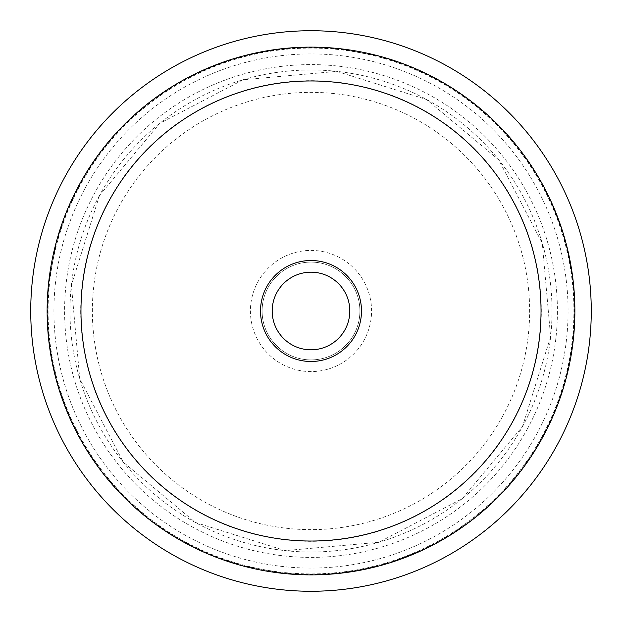 <?xml version="1.0" encoding="UTF-8"?>
<svg xmlns="http://www.w3.org/2000/svg" width="622" height="622" viewBox="0 0 622 622"><rect width="100%" height="100%" fill="white"/><g stroke="black" fill="none" stroke-linecap="round" stroke-linejoin="round"><path stroke-width="0.47" stroke-dasharray="3.11 2.33" d="M345.062 329.606A38.813 38.813 0 0 1 292.394 345.062A38.813 38.813 0 0 1 276.938 292.394A38.813 38.813 0 0 1 329.606 276.938A38.813 38.813 0 0 1 345.062 329.606M353.918 287.551A48.905 48.905 0 0 0 287.551 268.082A48.905 48.905 0 0 0 268.082 334.449A48.905 48.905 0 0 0 334.449 353.918A48.905 48.905 0 0 0 353.918 287.551A48.905 48.905 0 0 0 287.551 268.082A48.905 48.905 0 0 0 268.082 334.449A48.905 48.905 0 0 0 334.449 353.918A48.905 48.905 0 0 0 353.918 287.551M364.165 281.953A60.583 60.583 0 0 1 340.047 364.165A60.583 60.583 0 0 1 257.835 340.047A60.583 60.583 0 0 1 281.953 257.835A60.583 60.583 0 0 1 364.165 281.953M542.096 437.25A263.339 263.339 0 0 0 437.25 79.904A263.339 263.339 0 0 0 79.904 184.75A263.339 263.339 0 0 0 184.75 542.096A263.339 263.339 0 0 0 542.096 437.25M556.954 445.368A280.265 280.265 0 0 0 445.368 65.046A280.265 280.265 0 0 0 65.046 176.632A280.265 280.265 0 0 0 176.632 556.954A280.265 280.265 0 0 0 556.954 445.368M527.238 429.133A246.405 246.405 0 0 0 429.133 94.762A246.405 246.405 0 0 0 94.762 192.867A246.405 246.405 0 0 0 192.867 527.238A246.405 246.405 0 0 0 527.238 429.133M311 77.447L311 311L544.553 311M502.871 415.823A218.641 218.641 0 0 1 206.177 502.871A218.641 218.641 0 0 1 119.129 206.177A218.641 218.641 0 0 1 415.823 119.129A218.641 218.641 0 0 1 502.871 415.823M513.096 421.405A230.28 230.28 0 0 0 421.405 108.904A230.28 230.28 0 0 0 108.904 200.595A230.28 230.28 0 0 0 200.595 513.096A230.28 230.28 0 0 0 513.096 421.405M541.715 437.041A262.896 262.896 0 0 1 184.959 541.715A262.896 262.896 0 0 1 80.285 184.959A262.896 262.896 0 0 1 437.041 80.285A262.896 262.896 0 0 1 541.715 437.041M85.393 187.751A257.073 257.073 0 0 1 434.249 85.393A257.073 257.073 0 0 1 536.607 434.249A257.073 257.073 0 0 1 187.751 536.607A257.073 257.073 0 0 1 85.393 187.751M99.489 195.448A241.017 241.017 0 0 0 195.448 522.511A241.017 241.017 0 0 0 522.511 426.552A241.017 241.017 0 0 0 426.552 99.489A241.017 241.017 0 0 0 99.489 195.448M99.504 195.456L71.382 285.187L79.748 378.845L123.311 462.177L195.456 522.496L285.179 550.618L378.845 542.26L462.177 498.688L522.496 426.544L550.618 336.813L542.252 243.148L498.688 159.823L426.544 99.504L336.821 71.382L243.155 79.748L159.823 123.311L99.504 195.456"/><path stroke-width="0.93" d="M345.062 329.606A38.813 38.813 0 0 1 292.394 345.062A38.813 38.813 0 0 1 276.938 292.394A38.813 38.813 0 0 1 329.606 276.938A38.813 38.813 0 0 1 345.062 329.606M65.046 176.632A280.265 280.265 0 0 1 445.368 65.046A280.265 280.265 0 0 1 556.954 445.368A280.265 280.265 0 0 1 176.632 556.954A280.265 280.265 0 0 1 65.046 176.632M355.31 335.204A50.491 50.491 0 0 0 335.204 266.69A50.491 50.491 0 0 0 266.69 286.796A50.491 50.491 0 0 0 286.796 355.31A50.491 50.491 0 0 0 355.31 335.204M79.429 184.493A263.868 263.868 0 0 1 437.507 79.429A263.868 263.868 0 0 1 542.571 437.507A263.868 263.868 0 0 1 184.493 542.571A263.868 263.868 0 0 1 79.429 184.493M109.13 200.719A230.031 230.031 0 0 1 421.281 109.13A230.031 230.031 0 0 1 512.87 421.281A230.031 230.031 0 0 1 200.719 512.87A230.031 230.031 0 0 1 109.13 200.719"/></g></svg>
